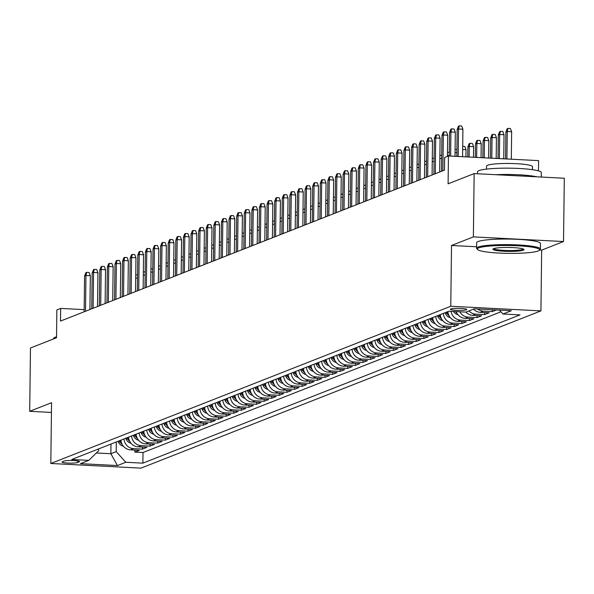 <?xml version="1.0" encoding="UTF-8"?>
<svg xmlns="http://www.w3.org/2000/svg" width="594" height="594" viewBox="0 0 594 594"><rect width="100%" height="100%" fill="white"/><g stroke="black" fill="none" stroke-linecap="round" stroke-linejoin="round"><path stroke-width="0.89" d="M450.779 308.954A8.168 1.032 -179.3 0 0 450.408 309.259A8.168 1.032 -179.3 0 0 457.335 310.365A8.168 1.032 -179.3 0 0 466.372 309.764A8.168 1.032 -179.3 0 0 466.743 309.459A8.168 1.032 -179.3 0 0 459.815 308.353A8.168 1.032 -179.3 0 0 450.779 308.954M538.476 170.879L538.595 160.618L448.44 155.977L444.639 157.469L444.49 170.129L60.506 321.079L60.655 308.42L56.853 309.92L56.519 337.771L30.472 348.01L29.7 411.308L51.44 412.429M563.528 241.535L564.3 178.23L474.146 173.589L473.373 236.887L451.514 245.485L450.772 306.252L540.926 310.892L541.669 250.126L563.528 241.535L473.373 236.887M450.772 306.252L50.817 463.483L140.971 468.124L540.926 310.892M120.916 440.147A10.209 9.675 68.5 0 0 130.509 449.844L139.404 450.304L134.845 452.093L134.868 450.066M123.96 438.951A10.209 9.675 68.5 0 0 133.553 448.648L142.449 449.101L142.471 447.074M142.449 449.101L147.008 447.312L138.112 446.851A10.209 9.675 68.5 0 1 128.519 437.162M136.123 434.169A10.209 9.675 68.5 0 0 145.716 443.866L154.611 444.319L150.052 446.116L150.074 444.089M143.726 431.177A10.209 9.675 68.5 0 0 153.319 440.874L162.214 441.335L157.655 443.124L157.677 441.097M151.336 428.192A10.209 9.675 68.5 0 0 160.922 437.889L169.817 438.342L165.258 440.139L165.281 438.112M158.94 425.2A10.209 9.675 68.5 0 0 168.525 434.897L177.42 435.357L172.861 437.147L172.884 435.12M166.543 422.215A10.209 9.675 68.5 0 0 176.136 431.905L185.024 432.365L180.465 434.162L180.487 432.135M174.146 419.223A10.209 9.675 68.5 0 0 183.739 428.92L192.627 429.373L188.068 431.17L188.09 429.143M181.749 416.238A10.209 9.675 68.5 0 0 191.342 425.928L200.23 426.388L195.671 428.177L195.693 426.15M189.352 413.246A10.209 9.675 68.5 0 0 198.945 422.943L207.841 423.396L203.274 425.193L203.297 423.166M196.956 410.254A10.209 9.675 68.5 0 0 206.549 419.951L215.444 420.411L210.877 422.2L210.9 420.173M204.559 407.269A10.209 9.675 68.5 0 0 214.152 416.966L223.047 417.419L218.481 419.216L218.51 417.188M212.162 404.276A10.209 9.675 68.5 0 0 221.755 413.973L230.65 414.434L226.084 416.223L226.114 414.196M219.765 401.292A10.209 9.675 68.5 0 0 229.358 410.981L238.253 411.442L233.687 413.238L233.717 411.211M227.368 398.299A10.209 9.675 68.5 0 0 236.961 407.996L245.857 408.449L241.29 410.246L241.32 408.219M234.972 395.314A10.209 9.675 68.5 0 0 244.565 405.004L253.46 405.464L248.893 407.254L248.923 405.227M242.575 392.322A10.209 9.675 68.5 0 0 252.168 402.019L261.063 402.472L256.504 404.269L256.526 402.242M250.178 389.33A10.209 9.675 68.5 0 0 259.771 399.027L268.666 399.487L264.107 401.277L264.13 399.25M257.781 386.345A10.209 9.675 68.5 0 0 267.374 396.035L276.269 396.495L271.71 398.292L271.733 396.265M265.384 383.353A10.209 9.675 68.5 0 0 274.977 393.05L283.873 393.51L279.314 395.3L279.336 393.273M272.988 380.368A10.209 9.675 68.5 0 0 282.581 390.058L291.476 390.518L286.917 392.315L286.939 390.288M280.598 377.376A10.209 9.675 68.5 0 0 290.184 387.073L299.079 387.526L294.52 389.322L294.542 387.295M288.201 374.391A10.209 9.675 68.5 0 0 297.794 384.08L306.682 384.541L302.123 386.33L302.146 384.303M295.805 371.399A10.209 9.675 68.5 0 0 305.398 381.096L314.285 381.548L309.726 383.345L309.749 381.318M303.408 368.406A10.209 9.675 68.5 0 0 313.001 378.103L321.889 378.564L317.33 380.353L317.352 378.326M311.011 365.421A10.209 9.675 68.5 0 0 320.604 375.111L329.492 375.571L324.933 377.368L324.955 375.341M318.614 362.429A10.209 9.675 68.5 0 0 328.207 372.126L337.102 372.587L332.536 374.376L332.558 372.349M326.217 359.444A10.209 9.675 68.5 0 0 335.81 369.134L344.706 369.594L340.139 371.391L340.162 369.364M333.821 356.452A10.209 9.675 68.5 0 0 343.414 366.149L352.309 366.602L347.742 368.399L347.772 366.372M341.424 353.46A10.209 9.675 68.5 0 0 351.017 363.157L359.912 363.617L355.346 365.407L355.375 363.38M349.027 350.475A10.209 9.675 68.5 0 0 358.62 360.172L367.515 360.625L362.949 362.422L362.979 360.395M356.63 347.483A10.209 9.675 68.5 0 0 366.223 357.18L375.118 357.64L370.552 359.429L370.582 357.402M364.233 344.498A10.209 9.675 68.5 0 0 373.826 354.187L382.722 354.648L378.155 356.445L378.185 354.418M371.837 341.505A10.209 9.675 68.5 0 0 381.43 351.203L390.325 351.663L385.766 353.452L385.788 351.425M379.44 338.521A10.209 9.675 68.5 0 0 389.033 348.21L397.928 348.671L393.369 350.46L393.391 348.433M387.043 335.528A10.209 9.675 68.5 0 0 396.636 345.225L405.531 345.678L400.972 347.475L400.995 345.448M394.646 332.536A10.209 9.675 68.5 0 0 404.239 342.233L413.134 342.693L408.575 344.483L408.598 342.456M402.249 329.551A10.209 9.675 68.5 0 0 411.842 339.248L420.738 339.701L416.179 341.498L416.201 339.471M409.86 326.559A10.209 9.675 68.5 0 0 419.446 336.256L428.341 336.716L423.782 338.506L423.804 336.479M417.463 323.574A10.209 9.675 68.5 0 0 427.056 333.264L435.944 333.724L431.385 335.521L431.407 333.494M425.066 320.582A10.209 9.675 68.5 0 0 434.66 330.279L443.547 330.732L438.988 332.529L439.011 330.502M432.67 317.597A10.209 9.675 68.5 0 0 442.263 327.287L451.15 327.747L446.591 329.536L446.614 327.509M440.273 314.605A10.209 9.675 68.5 0 0 449.866 324.302L458.754 324.755L454.195 326.552L454.217 324.524M447.876 311.612A10.209 9.675 68.5 0 0 457.469 321.309L466.364 321.77L461.798 323.559L461.82 321.532M456.14 311.598A10.209 9.675 68.5 0 0 465.072 318.325L473.967 318.778L469.401 320.574L469.431 318.547M110.989 444.052L110.87 453.734L116.194 451.64L125.817 462.273L117.456 465.555L80.42 463.654L88.781 460.365L71.725 459.489L448.864 311.226L465.926 312.102A10.209 9.675 68.5 0 0 472.676 315.332L481.571 315.793L477.004 317.582L477.034 315.555M473.515 309.118A10.209 9.675 68.5 0 0 480.279 312.34L489.174 312.8L484.607 314.597L484.637 312.57M496.413 309.957L492.211 311.605L492.233 309.741M77.51 462.526L79.18 461.865A7.915 1.002 -179.3 0 0 79.537 461.575A7.915 1.002 -179.3 0 0 72.824 460.499A7.915 1.002 -179.3 0 0 64.07 461.085L62.4 461.746A7.915 1.002 -179.3 0 0 62.043 462.035A7.915 1.002 -179.3 0 0 68.755 463.105A7.915 1.002 -179.3 0 0 77.51 462.526L77.524 460.877M465.926 312.102L474.287 308.813L511.323 310.721L502.962 314.011L520.017 314.887L142.872 463.149L125.817 462.273M134.845 452.093L143.006 452.517L500.957 311.798M492.211 311.605L483.323 311.145A10.209 9.675 -111.5 0 1 477.702 308.991M484.607 314.597L475.72 314.137A10.209 9.675 -111.5 0 1 468.948 310.914M477.004 317.582L468.109 317.122A10.209 9.675 -111.5 0 1 459.823 311.791M469.401 320.574L460.506 320.114A10.209 9.675 -111.5 0 1 451.024 311.338M461.798 323.559L452.903 323.106A10.209 9.675 -111.5 0 1 443.31 313.409M454.195 326.552L445.3 326.091A10.209 9.675 -111.5 0 1 435.706 316.402M446.591 329.536L437.696 329.083A10.209 9.675 -111.5 0 1 428.103 319.386M438.988 332.529L430.093 332.068A10.209 9.675 -111.5 0 1 420.5 322.379M431.385 335.521L422.49 335.061A10.209 9.675 -111.5 0 1 412.897 325.363M423.782 338.506L414.887 338.053A10.209 9.675 -111.5 0 1 405.294 328.356M416.179 341.498L407.284 341.038A10.209 9.675 -111.5 0 1 397.69 331.341M408.575 344.483L399.68 344.03A10.209 9.675 -111.5 0 1 390.087 334.333M400.972 347.475L392.077 347.015A10.209 9.675 -111.5 0 1 382.484 337.325M393.369 350.46L384.474 350.007A10.209 9.675 -111.5 0 1 374.881 340.31M385.766 353.452L376.871 352.992A10.209 9.675 -111.5 0 1 367.278 343.302M378.155 356.445L369.268 355.984A10.209 9.675 -111.5 0 1 359.674 346.287M370.552 359.429L361.664 358.976A10.209 9.675 -111.5 0 1 352.071 349.279M362.949 362.422L354.061 361.961A10.209 9.675 -111.5 0 1 344.468 352.264M355.346 365.407L346.451 364.954A10.209 9.675 -111.5 0 1 336.865 355.257M347.742 368.399L338.847 367.938A10.209 9.675 -111.5 0 1 329.262 358.249M340.139 371.391L331.244 370.931A10.209 9.675 -111.5 0 1 321.651 361.234M332.536 374.376L323.641 373.916A10.209 9.675 -111.5 0 1 314.048 364.226M324.933 377.368L316.038 376.908A10.209 9.675 -111.5 0 1 306.445 367.211M317.33 380.353L308.435 379.9A10.209 9.675 -111.5 0 1 298.841 370.203M309.726 383.345L300.831 382.885A10.209 9.675 -111.5 0 1 291.238 373.188M302.123 386.33L293.228 385.877A10.209 9.675 -111.5 0 1 283.635 376.18M294.52 389.322L285.625 388.862A10.209 9.675 -111.5 0 1 276.032 379.172M286.917 392.315L278.022 391.854A10.209 9.675 -111.5 0 1 268.429 382.157M279.314 395.3L270.418 394.839A10.209 9.675 -111.5 0 1 260.825 385.15M271.71 398.292L262.815 397.832A10.209 9.675 -111.5 0 1 253.222 388.134M264.107 401.277L255.212 400.824A10.209 9.675 -111.5 0 1 245.619 391.127M256.504 404.269L247.609 403.809A10.209 9.675 -111.5 0 1 238.016 394.119M248.893 407.254L240.006 406.801A10.209 9.675 -111.5 0 1 230.413 397.104M241.29 410.246L232.403 409.786A10.209 9.675 -111.5 0 1 222.809 400.096M233.687 413.238L224.799 412.778A10.209 9.675 -111.5 0 1 215.206 403.081M226.084 416.223L217.189 415.77A10.209 9.675 -111.5 0 1 207.603 406.073M218.481 419.216L209.585 418.755A10.209 9.675 -111.5 0 1 199.992 409.058M210.877 422.2L201.982 421.747A10.209 9.675 -111.5 0 1 192.389 412.05M203.274 425.193L194.379 424.732A10.209 9.675 -111.5 0 1 184.786 415.043M195.671 428.177L186.776 427.725A10.209 9.675 -111.5 0 1 177.183 418.028M188.068 431.17L179.173 430.709A10.209 9.675 -111.5 0 1 169.58 421.02M180.465 434.162L171.569 433.702A10.209 9.675 -111.5 0 1 161.976 424.005M172.861 437.147L163.966 436.694A10.209 9.675 -111.5 0 1 154.373 426.997M165.258 440.139L156.363 439.679A10.209 9.675 -111.5 0 1 146.77 429.982M157.655 443.124L148.76 442.671A10.209 9.675 -111.5 0 1 139.167 432.974M150.052 446.116L141.157 445.656A10.209 9.675 -111.5 0 1 131.564 435.966M88.781 460.365L98.656 450.735L98.678 448.893M116.313 441.958L116.194 451.64M448.44 155.977L448.106 183.828L474.146 173.589M50.817 463.483L51.559 402.71L29.7 411.308M84.17 309.63L60.655 308.42M96.347 452.984L110.87 453.734L117.456 465.555M143.006 452.517L142.872 463.149M502.962 314.011L499.428 310.113M451.514 245.485L476.611 246.777M539.664 250.022L541.669 250.126M89.917 309.519L90.333 275.69L85.944 275.468L85.506 311.249M84.578 276.002L85.9 272.646L86.657 272.349L85.944 275.468L84.578 276.002L84.14 311.791M86.657 272.349L89.093 272.468L90.333 275.69M123.374 446.198A6.764 6.408 -111.5 0 1 118.592 442.322L118.102 441.253M121.191 441.869A6.764 6.408 -111.5 0 1 120.953 441.394L120.463 440.325M119.55 440.689L120.04 441.758A6.764 6.408 68.5 0 0 122.171 444.416M137.518 278.126L135.707 278.029M135.744 274.874L137.563 274.963M53.616 338.907L53.623 338.454A31.905 4.032 0.7 0 1 55.071 337.281A31.905 4.032 0.7 0 1 56.527 336.813M478.764 247.898A31.14 3.935 -179.3 0 0 477.598 249.554A31.14 3.935 -179.3 0 0 505.746 253.319A31.14 3.935 -179.3 0 0 538.216 250.958A31.14 3.935 -179.3 0 0 539.367 250.304A31.14 3.935 -179.3 0 0 515.161 245.664A31.14 3.935 -179.3 0 0 478.764 247.898M477.598 249.554L476.848 248.797A31.905 4.032 0.7 0 1 476.588 248.277A31.905 4.032 0.7 0 1 478.036 247.097A31.905 4.032 0.7 0 1 513.327 244.735A31.905 4.032 0.7 0 1 540.406 249.057A31.905 4.032 0.7 0 1 540.139 249.569L539.367 250.304M493.621 248.663A15.57 1.968 0.7 0 1 509.86 247.483A15.57 1.968 0.7 0 1 523.93 249.369A15.57 1.968 0.7 0 1 523.351 250.193A15.57 1.968 0.7 0 1 505.152 251.307A15.57 1.968 0.7 0 1 493.05 248.99A15.57 1.968 0.7 0 1 493.621 248.663M493.733 248.619A14.805 1.871 -179.3 0 0 506.786 250.505A14.805 1.871 -179.3 0 0 522.631 249.398A14.805 1.871 -179.3 0 0 523.262 248.983M477.502 173.767L477.524 171.815A31.905 4.032 0.7 0 1 478.972 170.634A31.905 4.032 0.7 0 1 514.263 168.273A31.905 4.032 0.7 0 1 541.334 172.594L541.283 177.049M486.493 169.119L486.531 166.097A22.973 2.903 0.7 0 1 487.57 165.251A22.973 2.903 0.7 0 1 512.978 163.55A22.973 2.903 0.7 0 1 532.476 166.662L532.439 169.684M476.588 248.277L476.655 242.708A31.905 4.032 0.7 0 1 478.111 241.528A31.905 4.032 0.7 0 1 513.394 239.167A31.905 4.032 0.7 0 1 540.473 243.488L540.406 249.057M495.908 174.71A31.905 4.032 0.7 0 1 536.865 176.819M97.52 306.526L97.936 272.705L93.548 272.475L93.11 308.264M92.181 273.017L93.503 269.654L94.26 269.357L93.548 272.475L92.181 273.017L91.743 308.798M94.26 269.357L96.696 269.483L97.936 272.705M105.123 303.541L105.539 269.713L101.151 269.49L100.72 305.271M99.785 270.025L101.106 266.669L101.864 266.364L101.151 269.49L99.785 270.025L99.347 305.813M101.864 266.364L104.299 266.491L105.539 269.713M112.734 300.549L113.142 266.728L108.761 266.498L108.323 302.287M107.388 267.04L108.709 263.677L109.467 263.38L108.761 266.498L107.388 267.04L106.95 302.821M109.467 263.38L111.902 263.506L113.142 266.728M120.337 297.564L120.745 263.736L116.365 263.513L115.927 299.294M114.991 264.048L116.313 260.692L117.07 260.387L116.365 263.513L114.991 264.048L114.553 299.836M117.07 260.387L119.505 260.514L120.745 263.736M130.977 443.206A6.764 6.408 -111.5 0 1 126.203 439.337L125.705 438.268M128.794 438.884A6.764 6.408 -111.5 0 1 128.556 438.409L128.066 437.34M127.153 437.696L127.643 438.766A6.764 6.408 68.5 0 0 129.774 441.431M145.129 275.133L143.31 275.037M143.347 271.881L145.166 271.978M138.58 440.213A6.764 6.408 -111.5 0 1 133.806 436.345L133.308 435.276M136.397 435.892A6.764 6.408 -111.5 0 1 136.16 435.417L135.67 434.348M134.756 434.711L135.246 435.773A6.764 6.408 68.5 0 0 137.377 438.439M152.732 272.141L150.913 272.052M150.95 268.896L152.769 268.985M146.183 437.229A6.764 6.408 -111.5 0 1 141.409 433.353L140.912 432.284M144 432.907A6.764 6.408 -111.5 0 1 143.763 432.432L143.273 431.363M142.36 431.719L142.85 432.788A6.764 6.408 68.5 0 0 144.981 435.454M160.335 269.156L158.516 269.06M158.553 265.904L160.373 266.001M153.787 434.236A6.764 6.408 -111.5 0 1 149.012 430.368L148.515 429.299M151.611 429.915A6.764 6.408 -111.5 0 1 151.366 429.44L150.876 428.371M149.963 428.727L150.453 429.796A6.764 6.408 68.5 0 0 152.584 432.462M167.939 266.164L166.12 266.075M166.157 262.919L167.976 263.008M127.94 294.572L128.349 260.751L123.968 260.521L123.53 296.309M122.594 261.063L123.916 257.699L124.673 257.402L123.968 260.521L122.594 261.063L122.156 296.844M124.673 257.402L127.109 257.529L128.349 260.751M161.39 431.251A6.764 6.408 -111.5 0 1 156.616 427.376L156.125 426.306M159.214 426.923A6.764 6.408 -111.5 0 1 158.969 426.447L158.479 425.378M157.566 425.742L158.056 426.811A6.764 6.408 68.5 0 0 160.187 429.469M175.542 263.179L173.723 263.083M173.767 259.927L175.579 260.024M135.543 291.58L135.952 257.759L131.571 257.536L131.133 293.317M130.197 258.071L131.519 254.707L132.276 254.41L131.571 257.536L130.197 258.071L129.759 293.852M132.276 254.41L134.719 254.536L135.952 257.759M168.993 428.259A6.764 6.408 -111.5 0 1 164.219 424.391L163.729 423.322M166.817 423.938A6.764 6.408 -111.5 0 1 166.572 423.463L166.082 422.393M165.169 422.75L165.659 423.819A6.764 6.408 68.5 0 0 167.79 426.485M183.145 260.187L181.326 260.098M181.37 256.935L183.182 257.031M143.147 288.595L143.555 254.767L139.174 254.544L138.736 290.325M137.801 255.078L139.122 251.722L139.88 251.425L139.174 254.544L137.801 255.078L137.37 290.867M139.88 251.425L142.322 251.544L143.555 254.767M176.596 425.267A6.764 6.408 -111.5 0 1 171.822 421.398L171.332 420.329M174.421 420.946A6.764 6.408 -111.5 0 1 174.176 420.47L173.686 419.401M172.772 419.765L173.262 420.834A6.764 6.408 68.5 0 0 175.393 423.492M190.748 257.202L188.929 257.105M188.974 253.95L190.785 254.039M150.75 285.603L151.158 251.782L146.777 251.552L146.339 287.34M145.404 252.094L146.725 248.73L147.49 248.433L146.777 251.552L145.404 252.094L144.973 287.875M147.49 248.433L149.926 248.559L151.158 251.782M184.199 422.282A6.764 6.408 -111.5 0 1 179.425 418.406L178.935 417.344M182.024 417.961A6.764 6.408 -111.5 0 1 181.779 417.485L181.289 416.416M180.376 416.773L180.873 417.842A6.764 6.408 68.5 0 0 183.004 420.507M198.351 254.21L196.532 254.113M196.577 250.958L198.389 251.054M158.353 282.618L158.769 248.789L154.381 248.567L153.943 284.348M153.014 249.101L154.329 245.745L155.093 245.441L154.381 248.567L153.014 249.101L152.576 284.89M155.093 245.441L157.529 245.567L158.769 248.789M191.803 419.29A6.764 6.408 -111.5 0 1 187.028 415.421L186.538 414.352M189.627 414.968A6.764 6.408 -111.5 0 1 189.382 414.493L188.892 413.424M187.979 413.78L188.476 414.85A6.764 6.408 68.5 0 0 190.607 417.515M205.955 251.217L204.143 251.128M204.18 247.973L205.992 248.062M165.956 279.626L166.372 245.805L161.984 245.574L161.546 281.363M160.618 246.116L161.932 242.753L162.697 242.456L161.984 245.574L160.618 246.116L160.18 281.898M162.697 242.456L165.132 242.582L166.372 245.805M199.406 416.305A6.764 6.408 -111.5 0 1 194.632 412.429L194.141 411.36M197.23 411.976A6.764 6.408 -111.5 0 1 196.993 411.508L196.495 410.439M195.582 410.796L196.079 411.865A6.764 6.408 68.5 0 0 198.21 414.53M213.558 248.233L211.746 248.136M211.783 244.98L213.595 245.077M173.559 276.641L173.975 242.812L169.587 242.59L169.149 278.371M168.221 243.124L169.535 239.761L170.3 239.464L169.587 242.59L168.221 243.124L167.783 278.913M170.3 239.464L172.735 239.59L173.975 242.812M207.009 413.313A6.764 6.408 -111.5 0 1 202.235 409.444L201.745 408.375M204.833 408.991A6.764 6.408 -111.5 0 1 204.596 408.516L204.098 407.447M203.185 407.803L203.683 408.872A6.764 6.408 68.5 0 0 205.814 411.538M221.161 245.24L219.349 245.151M219.386 241.996L221.198 242.085M181.163 273.648L181.578 239.828L177.19 239.597L176.752 275.386M175.824 240.139L177.138 236.776L177.903 236.479L177.19 239.597L175.824 240.139L175.386 275.92M177.903 236.479L180.338 236.605L181.578 239.828M214.612 410.328A6.764 6.408 -111.5 0 1 209.838 406.452L209.348 405.383M212.437 405.999A6.764 6.408 -111.5 0 1 212.199 405.524L211.702 404.455M210.796 404.818L211.286 405.888A6.764 6.408 68.5 0 0 213.417 408.546M228.764 242.255L226.953 242.159M226.99 239.003L228.801 239.1M188.766 270.656L189.182 236.835L184.793 236.612L184.355 272.394M183.427 237.147L184.741 233.784L185.506 233.487L184.793 236.612L183.427 237.147L182.989 272.928M185.506 233.487L187.942 233.613L189.182 236.835M222.215 407.336A6.764 6.408 -111.5 0 1 217.441 403.467L216.951 402.398M220.04 403.014A6.764 6.408 -111.5 0 1 219.802 402.539L219.305 401.47M218.399 401.826L218.889 402.895A6.764 6.408 68.5 0 0 221.02 405.561M236.367 239.263L234.556 239.174M234.593 236.011L236.405 236.108M196.369 267.671L196.785 233.843L192.397 233.62L191.959 269.401M191.03 234.155L192.345 230.799L193.109 230.502L192.397 233.62L191.03 234.155L190.592 269.943M193.109 230.502L195.545 230.621L196.785 233.843M229.819 404.343A6.764 6.408 -111.5 0 1 225.044 400.475L224.554 399.406M227.643 400.022A6.764 6.408 -111.5 0 1 227.405 399.547L226.915 398.477M226.002 398.841L226.492 399.911A6.764 6.408 68.5 0 0 228.623 402.569M243.971 236.278L242.159 236.182M242.196 233.026L244.015 233.115M203.972 264.679L204.388 230.858L200 230.628L199.562 266.416M198.634 231.17L199.955 227.806L200.713 227.509L200 230.628L198.634 231.17L198.196 266.951M200.713 227.509L203.148 227.636L204.388 230.858M237.429 401.358A6.764 6.408 -111.5 0 1 232.648 397.483L232.157 396.421M235.246 397.037A6.764 6.408 -111.5 0 1 235.009 396.562L234.519 395.493M233.605 395.849L234.095 396.918A6.764 6.408 68.5 0 0 236.226 399.584M251.574 233.286L249.762 233.19M249.799 230.034L251.618 230.13M211.575 261.694L211.991 227.866L207.603 227.643L207.165 263.424M206.237 228.178L207.558 224.822L208.316 224.517L207.603 227.643L206.237 228.178L205.799 263.966M208.316 224.517L210.751 224.643L211.991 227.866M245.032 398.366A6.764 6.408 -111.5 0 1 240.251 394.498L239.761 393.428M242.849 394.045A6.764 6.408 -111.5 0 1 242.612 393.57L242.122 392.5M241.209 392.857L241.699 393.926A6.764 6.408 68.5 0 0 243.83 396.592M259.177 230.294L257.365 230.205M257.402 227.049L259.222 227.138M219.179 258.702L219.594 224.881L215.206 224.651L214.768 260.439M213.84 225.193L215.162 221.829L215.919 221.532L215.206 224.651L213.84 225.193L213.402 260.974M215.919 221.532L218.354 221.659L219.594 224.881M252.636 395.381A6.764 6.408 -111.5 0 1 247.854 391.505L247.364 390.436M250.453 391.052A6.764 6.408 -111.5 0 1 250.215 390.585L249.725 389.516M248.812 389.872L249.302 390.941A6.764 6.408 68.5 0 0 251.433 393.599M266.788 227.309L264.969 227.212M265.006 224.057L266.825 224.153M226.782 255.717L227.198 221.889L222.809 221.666L222.379 257.447M221.443 222.201L222.765 218.837L223.522 218.54L222.809 221.666L221.443 222.201L221.005 257.989M223.522 218.54L225.958 218.666L227.198 221.889M260.239 392.389A6.764 6.408 -111.5 0 1 255.465 388.521L254.967 387.451M258.056 388.068A6.764 6.408 -111.5 0 1 257.818 387.592L257.328 386.523M256.415 386.88L256.905 387.949A6.764 6.408 68.5 0 0 259.036 390.614M274.391 224.317L272.572 224.228M272.609 221.072L274.428 221.161M234.385 252.725L234.801 218.896L230.413 218.674L229.982 254.455M229.046 219.216L230.368 215.852L231.125 215.555L230.413 218.674L229.046 219.216L228.608 254.997M231.125 215.555L233.561 215.681L234.801 218.896M267.842 389.404A6.764 6.408 -111.5 0 1 263.068 385.528L262.57 384.459M265.659 385.075A6.764 6.408 -111.5 0 1 265.421 384.6L264.931 383.531M264.018 383.895L264.508 384.964A6.764 6.408 68.5 0 0 266.639 387.622M281.994 221.332L280.175 221.235M280.212 218.08L282.031 218.176M241.996 249.732L242.404 215.912L238.023 215.689L237.585 251.47M236.65 216.223L237.971 212.86L238.729 212.563L238.023 215.689L236.65 216.223L236.212 252.005M238.729 212.563L241.164 212.689L242.404 215.912M275.445 386.412A6.764 6.408 -111.5 0 1 270.671 382.543L270.173 381.474M273.262 382.091A6.764 6.408 -111.5 0 1 273.025 381.615L272.535 380.546M271.621 380.903L272.111 381.972A6.764 6.408 68.5 0 0 274.242 384.637M289.597 218.34L287.778 218.243M287.815 215.087L289.634 215.184M249.599 246.748L250.007 212.919L245.626 212.697L245.188 248.478M244.253 213.231L245.574 209.875L246.332 209.571L245.626 212.697L244.253 213.231L243.815 249.02M246.332 209.571L248.767 209.697L250.007 212.919M283.048 383.42A6.764 6.408 -111.5 0 1 278.274 379.551L277.784 378.482M280.873 379.098A6.764 6.408 -111.5 0 1 280.628 378.623L280.138 377.554M279.225 377.918L279.715 378.987A6.764 6.408 68.5 0 0 281.846 381.645M297.2 215.347L295.381 215.258M295.418 212.103L297.238 212.192M257.202 243.755L257.61 209.934L253.23 209.704L252.792 245.493M251.856 210.246L253.178 206.883L253.935 206.586L253.23 209.704L251.856 210.246L251.418 246.027M253.935 206.586L256.378 206.712L257.61 209.934M290.652 380.435A6.764 6.408 -111.5 0 1 285.877 376.559L285.387 375.497M288.476 376.113A6.764 6.408 -111.5 0 1 288.231 375.638L287.741 374.569M286.828 374.925L287.318 375.995A6.764 6.408 68.5 0 0 289.449 378.66M304.804 212.362L302.985 212.266M303.029 209.11L304.841 209.207M264.805 240.77L265.214 206.942L260.833 206.719L260.395 242.501M259.459 207.254L260.781 203.898L261.538 203.594L260.833 206.719L259.459 207.254L259.021 243.043M261.538 203.594L263.981 203.72L265.214 206.942M298.255 377.442A6.764 6.408 -111.5 0 1 293.481 373.574L292.991 372.505M296.079 373.121A6.764 6.408 -111.5 0 1 295.834 372.646L295.344 371.577M294.431 371.933L294.921 373.002A6.764 6.408 68.5 0 0 297.052 375.668M312.407 209.37L310.588 209.281M310.632 206.125L312.444 206.215M272.408 237.778L272.817 203.957L268.436 203.727L267.998 239.516M267.062 204.269L268.384 200.906L269.141 200.609L268.436 203.727L267.062 204.269L266.632 240.05M269.141 200.609L271.584 200.735L272.817 203.957M305.858 374.458A6.764 6.408 -111.5 0 1 301.084 370.582L300.594 369.513M303.683 370.129A6.764 6.408 -111.5 0 1 303.437 369.654L302.947 368.592M302.034 368.948L302.524 370.017A6.764 6.408 68.5 0 0 304.655 372.676M320.01 206.385L318.191 206.289M318.236 203.133L320.047 203.23M280.012 234.793L280.427 200.965L276.039 200.742L275.601 236.523M274.666 201.277L275.987 197.913L276.752 197.616L276.039 200.742L274.666 201.277L274.235 237.058M276.752 197.616L279.187 197.743L280.427 200.965M287.615 231.801L288.031 197.973L283.642 197.75L283.204 233.531M282.276 198.292L283.59 194.929L284.355 194.632L283.642 197.75L282.276 198.292L281.838 234.073M284.355 194.632L286.791 194.75L288.031 197.973M295.218 228.809L295.634 194.988L291.246 194.758L290.808 230.546M289.879 195.3L291.194 191.936L291.958 191.639L291.246 194.758L289.879 195.3L289.441 231.081M291.958 191.639L294.394 191.765L295.634 194.988M313.461 371.465A6.764 6.408 -111.5 0 1 308.687 367.597L308.197 366.528M311.286 367.144A6.764 6.408 -111.5 0 1 311.041 366.669L310.551 365.6M309.637 365.956L310.135 367.025A6.764 6.408 68.5 0 0 312.266 369.691M327.613 203.393L325.802 203.304M325.839 200.141L327.65 200.237M321.064 368.48A6.764 6.408 -111.5 0 1 316.29 364.605L315.8 363.535M318.889 364.152A6.764 6.408 -111.5 0 1 318.644 363.677L318.154 362.607M317.241 362.971L317.738 364.04A6.764 6.408 68.5 0 0 319.869 366.698M335.216 200.408L333.405 200.312M333.442 197.156L335.254 197.253M328.668 365.488A6.764 6.408 -111.5 0 1 323.893 361.62L323.403 360.551M326.492 361.167A6.764 6.408 -111.5 0 1 326.255 360.692L325.757 359.622M324.844 359.979L325.341 361.048A6.764 6.408 68.5 0 0 327.472 363.714M342.82 197.416L341.008 197.319M341.045 194.164L342.857 194.26M302.821 225.824L303.237 191.996L298.849 191.773L298.411 227.554M297.483 192.308L298.797 188.951L299.562 188.647L298.849 191.773L297.483 192.308L297.045 228.096M299.562 188.647L301.997 188.773L303.237 191.996M336.271 362.496A6.764 6.408 -111.5 0 1 331.497 358.627L331.007 357.558M334.095 358.175A6.764 6.408 -111.5 0 1 333.858 357.699L333.36 356.63M332.447 356.994L332.944 358.056A6.764 6.408 68.5 0 0 335.075 360.721M350.423 194.424L348.611 194.335M348.648 191.179L350.46 191.268M310.424 222.832L310.84 189.011L306.452 188.781L306.014 224.569M305.086 189.323L306.4 185.959L307.165 185.662L306.452 188.781L305.086 189.323L304.648 225.104M307.165 185.662L309.6 185.788L310.84 189.011M343.874 359.511A6.764 6.408 -111.5 0 1 339.1 355.635L338.61 354.566M341.699 355.19A6.764 6.408 -111.5 0 1 341.461 354.715L340.963 353.645M340.058 354.002L340.548 355.071A6.764 6.408 68.5 0 0 342.679 357.737M358.026 191.439L356.214 191.342M356.252 188.187L358.063 188.283M318.028 219.847L318.443 186.019L314.055 185.796L313.617 221.577M312.689 186.33L314.003 182.974L314.768 182.67L314.055 185.796L312.689 186.33L312.251 222.119M314.768 182.67L317.203 182.796L318.443 186.019M351.477 356.519A6.764 6.408 -111.5 0 1 346.703 352.65L346.213 351.581M349.302 352.197A6.764 6.408 -111.5 0 1 349.064 351.722L348.567 350.653M347.661 351.009L348.151 352.079A6.764 6.408 68.5 0 0 350.282 354.744M365.629 188.447L363.818 188.357M363.855 185.202L365.666 185.291M325.631 216.855L326.047 183.034L321.658 182.804L321.22 218.592M320.292 183.346L321.606 179.982L322.371 179.685L321.658 182.804L320.292 183.346L319.854 219.127M322.371 179.685L324.807 179.811L326.047 183.034M359.08 353.534A6.764 6.408 -111.5 0 1 354.306 349.658L353.816 348.589M356.905 349.205A6.764 6.408 -111.5 0 1 356.667 348.73L356.177 347.668M355.264 348.025L355.754 349.094A6.764 6.408 68.5 0 0 357.885 351.752M373.232 185.462L371.421 185.365M371.458 182.21L373.277 182.306M333.234 213.87L333.65 180.041L329.262 179.819L328.824 215.6M327.895 180.353L329.217 176.99L329.974 176.693L329.262 179.819L327.895 180.353L327.457 216.134M329.974 176.693L332.41 176.819L333.65 180.041M366.691 350.542A6.764 6.408 -111.5 0 1 361.909 346.673L361.419 345.604M364.508 346.22A6.764 6.408 -111.5 0 1 364.271 345.745L363.78 344.676M362.867 345.032L363.357 346.102A6.764 6.408 68.5 0 0 365.488 348.767M380.836 182.469L379.024 182.38M379.061 179.217L380.88 179.314M340.837 210.877L341.253 177.049L336.865 176.826L336.427 212.607M335.499 177.361L336.82 174.005L337.578 173.708L336.865 176.826L335.499 177.361L335.061 213.149M337.578 173.708L340.013 173.827L341.253 177.049M374.294 347.549A6.764 6.408 -111.5 0 1 369.513 343.681L369.023 342.612M372.111 343.228A6.764 6.408 -111.5 0 1 371.874 342.753L371.384 341.684M370.47 342.047L370.96 343.117A6.764 6.408 68.5 0 0 373.091 345.775M388.439 179.485L386.627 179.388M386.664 176.232L388.483 176.321M348.44 207.885L348.856 174.064L344.468 173.834L344.03 209.623M343.102 174.376L344.423 171.013L345.181 170.716L344.468 173.834L343.102 174.376L342.664 210.157M345.181 170.716L347.616 170.842L348.856 174.064M381.897 344.565A6.764 6.408 -111.5 0 1 377.116 340.696L376.626 339.627M379.714 340.243A6.764 6.408 -111.5 0 1 379.477 339.768L378.987 338.699M378.074 339.055L378.564 340.124A6.764 6.408 68.5 0 0 380.695 342.79M396.05 176.492L394.23 176.396M394.268 173.24L396.087 173.337M356.044 204.9L356.459 171.072L352.071 170.849L351.641 206.63M350.705 171.384L352.027 168.028L352.784 167.723L352.071 170.849L350.705 171.384L350.267 207.172M352.784 167.723L355.219 167.85L356.459 171.072M389.501 341.572A6.764 6.408 -111.5 0 1 384.726 337.704L384.229 336.635M387.318 337.251A6.764 6.408 -111.5 0 1 387.08 336.776L386.59 335.707M385.677 336.07L386.167 337.132A6.764 6.408 68.5 0 0 388.298 339.798M403.653 173.5L401.834 173.411M401.871 170.255L403.69 170.344M363.654 201.908L364.063 168.087L359.674 167.857L359.244 203.645M358.308 168.399L359.63 165.035L360.387 164.738L359.674 167.857L358.308 168.399L357.87 204.18M360.387 164.738L362.823 164.865L364.063 168.087M397.104 338.587A6.764 6.408 -111.5 0 1 392.33 334.712L391.832 333.642M394.921 334.266A6.764 6.408 -111.5 0 1 394.683 333.791L394.193 332.722M393.28 333.078L393.77 334.147A6.764 6.408 68.5 0 0 395.901 336.813M411.256 170.515L409.437 170.419M409.474 167.263L411.293 167.36M371.257 198.923L371.666 165.095L367.285 164.872L366.847 200.653M365.911 165.407L367.233 162.051L367.99 161.746L367.285 164.872L365.911 165.407L365.473 201.195M367.99 161.746L370.426 161.872L371.666 165.095M404.707 335.595A6.764 6.408 -111.5 0 1 399.933 331.727L399.435 330.658M402.524 331.274A6.764 6.408 -111.5 0 1 402.286 330.799L401.796 329.729M400.883 330.086L401.373 331.155A6.764 6.408 68.5 0 0 403.504 333.821M418.859 167.523L417.04 167.434M417.077 164.278L418.896 164.367M378.861 195.931L379.269 162.11L374.888 161.88L374.45 197.668M373.515 162.422L374.836 159.058L375.594 158.761L374.888 161.88L373.515 162.422L373.077 198.203M375.594 158.761L378.029 158.888L379.269 162.11M412.31 332.61A6.764 6.408 -111.5 0 1 407.536 328.734L407.046 327.665M410.135 328.282A6.764 6.408 -111.5 0 1 409.89 327.806L409.4 326.737M408.486 327.101L408.976 328.17A6.764 6.408 68.5 0 0 411.107 330.828M426.462 164.538L424.643 164.441M424.68 161.286L426.499 161.382M386.464 192.939L386.872 159.118L382.491 158.895L382.053 194.676M381.118 159.43L382.439 156.066L383.197 155.769L382.491 158.895L381.118 159.43L380.68 195.211M383.197 155.769L385.64 155.895L386.872 159.118M419.913 329.618A6.764 6.408 -111.5 0 1 415.139 325.75L414.649 324.68M417.738 325.297A6.764 6.408 -111.5 0 1 417.493 324.821L417.003 323.752M416.09 324.109L416.58 325.178A6.764 6.408 68.5 0 0 418.711 327.843M434.066 161.546L432.246 161.457M432.291 158.294L434.103 158.39M394.067 189.954L394.475 156.125L390.095 155.903L389.657 191.684M388.721 156.437L390.043 153.081L390.8 152.784L390.095 155.903L388.721 156.437L388.29 192.226M390.8 152.784L393.243 152.903L394.475 156.125M427.517 326.626A6.764 6.408 -111.5 0 1 422.742 322.757L422.252 321.688M425.341 322.304A6.764 6.408 -111.5 0 1 425.096 321.829L424.606 320.76M423.693 321.124L424.183 322.193A6.764 6.408 68.5 0 0 426.314 324.851M441.669 158.561L439.85 158.464M439.894 155.309L441.706 155.398M401.67 186.962L402.079 153.141L397.698 152.91L397.26 188.699M396.324 153.452L397.646 150.089L398.403 149.792L397.698 152.91L396.324 153.452L395.894 189.234M398.403 149.792L400.846 149.918L402.079 153.141M435.12 323.641A6.764 6.408 -111.5 0 1 430.346 319.765L429.856 318.703M432.944 319.32A6.764 6.408 -111.5 0 1 432.699 318.844L432.209 317.775M431.296 318.132L431.786 319.201A6.764 6.408 68.5 0 0 433.924 321.866M449.272 155.569L447.453 155.472M447.497 152.316L449.309 152.413M409.273 183.977L409.689 150.148L405.301 149.926L404.863 185.707M403.935 150.46L405.249 147.104L406.014 146.8L405.301 149.926L403.935 150.46L403.497 186.249M406.014 146.8L408.449 146.926L409.689 150.148M442.723 320.649A6.764 6.408 -111.5 0 1 437.949 316.78L437.459 315.711M440.548 316.327A6.764 6.408 -111.5 0 1 440.303 315.852L439.812 314.783M438.899 315.139L439.397 316.208A6.764 6.408 68.5 0 0 441.528 318.874M456.875 152.576L455.063 152.487M455.101 149.332L456.912 149.421M416.877 180.984L417.292 147.163L412.904 146.933L412.466 182.722M411.538 147.475L412.852 144.112L413.617 143.815L412.904 146.933L411.538 147.475L411.1 183.256M413.617 143.815L416.052 143.941L417.292 147.163M450.326 317.664A6.764 6.408 -111.5 0 1 445.552 313.788L445.062 312.719M448.151 313.335A6.764 6.408 -111.5 0 1 447.906 312.867L447.416 311.798M446.502 312.154L447 313.224A6.764 6.408 68.5 0 0 449.131 315.889M462.704 146.339L464.783 146.451L466.023 149.673L465.934 156.875M466.023 149.673L462.667 149.495M424.48 178L424.896 144.171L420.507 143.948L420.069 179.73M419.141 144.483L420.455 141.12L421.22 140.823L420.507 143.948L419.141 144.483L418.703 180.272M421.22 140.823L423.656 140.949L424.896 144.171M457.929 314.672A6.764 6.408 -111.5 0 1 453.504 311.464M455.398 311.56A6.764 6.408 68.5 0 0 456.734 312.897M467.872 146.993L469.186 143.629L469.951 143.332L472.386 143.458L473.626 146.681L469.238 146.458L467.872 146.993L467.745 156.972M469.951 143.332L469.238 146.458L469.111 157.039M473.626 146.681L473.492 157.269M432.083 175.007L432.499 141.186L428.111 140.956L427.673 176.745M426.744 141.498L428.059 138.135L428.823 137.838L428.111 140.956L426.744 141.498L426.306 177.279M428.823 137.838L431.259 137.964L432.499 141.186M475.475 144L476.796 140.644L477.554 140.347L479.989 140.466L481.229 143.689L476.841 143.466L475.475 144L475.311 157.358M477.554 140.347L476.841 143.466L476.67 157.432M481.229 143.689L481.058 157.655M439.686 172.015L440.102 138.194L435.714 137.971L435.276 173.752M434.348 138.506L435.662 135.142L436.427 134.845L435.714 137.971L434.348 138.506L433.91 174.287M436.427 134.845L438.862 134.972L440.102 138.194M483.078 141.016L484.4 137.652L485.157 137.355L487.592 137.481L488.832 140.704L484.444 140.474L483.078 141.016L482.87 157.752M485.157 137.355L484.444 140.474L484.236 157.818M488.832 140.704L488.617 158.041M447.445 156.37L447.705 135.202L443.317 134.979L442.879 170.76M441.951 135.514L443.265 132.158L444.03 131.861L443.317 134.979L441.951 135.514L441.513 171.302M444.03 131.861L446.465 131.979L447.705 135.202M490.681 138.023L492.003 134.667L492.76 134.363L495.196 134.489L496.436 137.711L492.047 137.489L490.681 138.023L490.436 158.138M492.76 134.363L492.047 137.489L491.795 158.212M496.436 137.711L496.183 158.435M455.011 156.319L455.308 132.217L450.92 131.987L450.631 156.088M449.554 132.529L450.876 129.165L451.633 128.868L450.92 131.987L449.554 132.529L449.264 156.022M451.633 128.868L454.068 128.995L455.308 132.217M498.284 135.038L499.606 131.675L500.363 131.378L502.799 131.504L504.039 134.727L499.651 134.496L498.284 135.038L497.995 158.531M500.363 131.378L499.651 134.496L499.361 158.598M504.039 134.727L503.742 158.821M462.578 156.705L462.912 129.225L458.523 129.002L458.189 156.482M457.157 129.537L458.479 126.18L459.236 125.876L458.523 129.002L457.157 129.537L456.831 156.408M459.236 125.876L461.672 126.002L462.912 129.225M505.888 132.046L507.209 128.683L507.967 128.386L510.402 128.512L511.642 131.734L507.254 131.512L505.888 132.046L505.561 158.917M507.967 128.386L507.254 131.512L506.92 158.984M511.642 131.734L511.308 159.214M133.553 448.648L130.509 449.844M483.323 311.145L480.279 312.34M475.72 314.137L472.676 315.332M468.109 317.122L465.072 318.325M460.506 320.114L457.469 321.309M452.903 323.106L449.866 324.302M445.3 326.091L442.263 327.287M437.696 329.083L434.66 330.279M430.093 332.068L427.056 333.264M422.49 335.061L419.446 336.256M414.887 338.053L411.842 339.248M407.284 341.038L404.239 342.233M399.68 344.03L396.636 345.225M392.077 347.015L389.033 348.21M384.474 350.007L381.43 351.203M376.871 352.992L373.826 354.187M369.268 355.984L366.223 357.18M361.664 358.976L358.62 360.172M354.061 361.961L351.017 363.157M346.451 364.954L343.414 366.149M338.847 367.938L335.81 369.134M331.244 370.931L328.207 372.126M323.641 373.916L320.604 375.111M316.038 376.908L313.001 378.103M308.435 379.9L305.398 381.096M300.831 382.885L297.794 384.08M293.228 385.877L290.184 387.073M285.625 388.862L282.581 390.058M278.022 391.854L274.977 393.05M270.418 394.839L267.374 396.035M262.815 397.832L259.771 399.027M255.212 400.824L252.168 402.019M247.609 403.809L244.565 405.004M240.006 406.801L236.961 407.996M232.403 409.786L229.358 410.981M224.799 412.778L221.755 413.973M217.189 415.77L214.152 416.966M209.585 418.755L206.549 419.951M201.982 421.747L198.945 422.943M194.379 424.732L191.342 425.928M186.776 427.725L183.739 428.92M179.173 430.709L176.136 431.905M171.569 433.702L168.525 434.897M163.966 436.694L160.922 437.889M156.363 439.679L153.319 440.874M148.76 442.671L145.716 443.866M141.157 445.656L138.112 446.851M79.188 461.271L79.18 461.865M118.592 442.322L120.04 441.758M126.203 439.337L127.643 438.766M133.806 436.345L135.246 435.773M141.409 433.353L142.85 432.788M149.012 430.368L150.453 429.796M156.616 427.376L158.056 426.811M164.219 424.391L165.659 423.819M171.822 421.398L173.262 420.834M179.425 418.406L180.873 417.842M187.028 415.421L188.476 414.85M194.632 412.429L196.079 411.865M202.235 409.444L203.683 408.872M209.838 406.452L211.286 405.888M217.441 403.467L218.889 402.895M225.044 400.475L226.492 399.911M232.648 397.483L234.095 396.918M240.251 394.498L241.699 393.926M247.854 391.505L249.302 390.941M255.465 388.521L256.905 387.949M263.068 385.528L264.508 384.964M270.671 382.543L272.111 381.972M278.274 379.551L279.715 378.987M285.877 376.559L287.318 375.995M293.481 373.574L294.921 373.002M301.084 370.582L302.524 370.017M308.687 367.597L310.135 367.025M316.29 364.605L317.738 364.04M323.893 361.62L325.341 361.048M331.497 358.627L332.944 358.056M339.1 355.635L340.548 355.071M346.703 352.65L348.151 352.079M354.306 349.658L355.754 349.094M361.909 346.673L363.357 346.102M369.513 343.681L370.96 343.117M377.116 340.696L378.564 340.124M384.726 337.704L386.167 337.132M392.33 334.712L393.77 334.147M399.933 331.727L401.373 331.155M407.536 328.734L408.976 328.17M415.139 325.75L416.58 325.178M422.742 322.757L424.183 322.193M430.346 319.765L431.786 319.201M437.949 316.78L439.397 316.208M445.552 313.788L447 313.224"/></g></svg>

